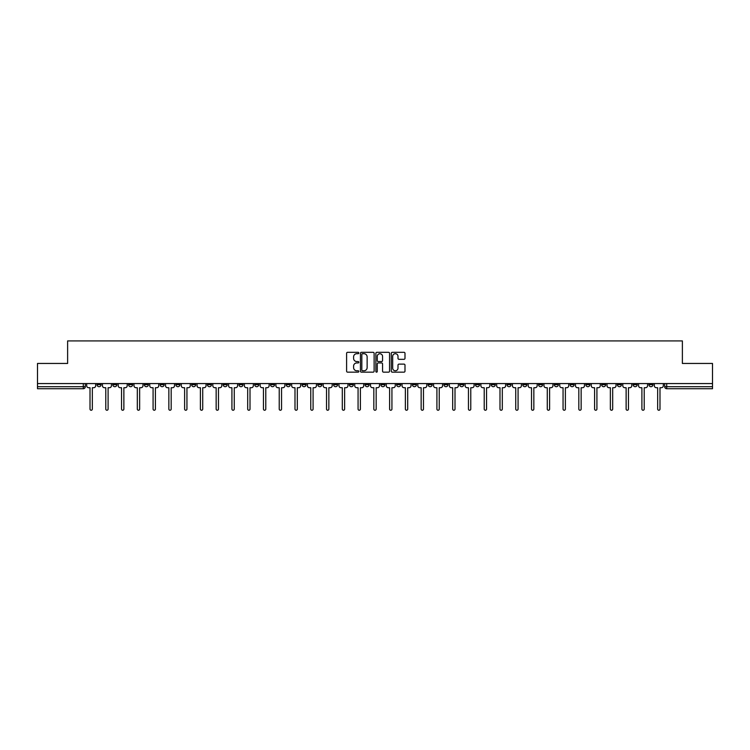 <?xml version="1.0" encoding="UTF-8"?>
<svg xmlns="http://www.w3.org/2000/svg" width="750" height="750" viewBox="0 0 750 750"><rect width="100%" height="100%" fill="white"/><g stroke="black" fill="none" stroke-linecap="round" stroke-linejoin="round"><path stroke-width="1.12" d="M358.828 353.016A0.694 0.694 0 0 0 358.134 352.322L347.587 352.322A0.994 0.994 0 0 0 346.603 353.306L346.603 371.166A0.994 0.994 0 0 0 347.587 372.159L358.134 372.159A0.694 0.694 0 0 0 358.828 371.466A0.694 0.694 0 0 0 358.134 370.772L356.766 370.772A3.178 3.178 0 0 1 353.597 367.594L353.597 366.112A3.178 3.178 0 0 1 356.766 362.934L358.134 362.934A0.694 0.694 0 0 0 358.828 362.241A0.694 0.694 0 0 0 358.134 361.547L356.766 361.547A3.178 3.178 0 0 1 353.597 358.369L353.597 356.878A3.178 3.178 0 0 1 356.766 353.709L358.134 353.709A0.694 0.694 0 0 0 358.828 353.016M617.381 383.569L617.381 384.675L621.431 384.675A2.025 2.025 0 0 1 619.406 386.7A2.025 2.025 0 0 1 617.381 384.675L617.381 383.569M522.778 383.569L522.778 384.675L526.819 384.675A2.025 2.025 0 0 1 524.794 386.7A2.025 2.025 0 0 1 522.778 384.675L522.778 383.569M507.009 383.569L507.009 384.675L511.05 384.675A2.025 2.025 0 0 1 509.025 386.7A2.025 2.025 0 0 1 507.009 384.675L507.009 383.569M412.397 383.569L412.397 384.675L416.438 384.675A2.025 2.025 0 0 1 414.422 386.7A2.025 2.025 0 0 1 412.397 384.675L412.397 383.569M396.628 383.569L396.628 384.675L400.678 384.675A2.025 2.025 0 0 1 398.653 386.7A2.025 2.025 0 0 1 396.628 384.675L396.628 383.569M380.859 383.569L380.859 384.675L384.909 384.675A2.025 2.025 0 0 1 382.884 386.7A2.025 2.025 0 0 1 380.859 384.675L380.859 383.569M349.322 383.569L349.322 384.675L353.372 384.675A2.025 2.025 0 0 1 351.347 386.7A2.025 2.025 0 0 1 349.322 384.675L349.322 383.569M317.794 384.675L317.794 383.569L317.794 384.675A2.025 2.025 0 0 0 319.809 386.7A2.025 2.025 0 0 1 317.794 384.675L321.834 384.675A2.025 2.025 0 0 1 319.809 386.7A2.025 2.025 0 0 0 321.834 384.675L321.834 383.569L321.834 384.675M302.025 384.675L302.025 383.569L302.025 384.675A2.025 2.025 0 0 0 304.041 386.7A2.025 2.025 0 0 1 302.025 384.675L306.066 384.675A2.025 2.025 0 0 1 304.041 386.7M286.256 384.675L286.256 383.569L286.256 384.675A2.025 2.025 0 0 0 288.272 386.7A2.025 2.025 0 0 1 286.256 384.675L290.297 384.675A2.025 2.025 0 0 1 288.272 386.7A2.025 2.025 0 0 0 290.297 384.675L290.297 383.569L290.297 384.675M270.487 383.569L270.487 384.675L274.528 384.675A2.025 2.025 0 0 1 272.503 386.7A2.025 2.025 0 0 1 270.487 384.675L270.487 383.569M254.719 383.569L254.719 384.675L258.759 384.675A2.025 2.025 0 0 1 256.734 386.7A2.025 2.025 0 0 1 254.719 384.675L254.719 383.569M238.95 383.569L238.95 384.675L242.991 384.675A2.025 2.025 0 0 1 240.975 386.7A2.025 2.025 0 0 1 238.95 384.675L238.95 383.569M223.181 384.675L223.181 383.569L223.181 384.675A2.025 2.025 0 0 0 225.206 386.7A2.025 2.025 0 0 1 223.181 384.675L227.222 384.675A2.025 2.025 0 0 1 225.206 386.7M191.644 384.675L191.644 383.569L191.644 384.675A2.025 2.025 0 0 0 193.669 386.7A2.025 2.025 0 0 1 191.644 384.675L195.684 384.675A2.025 2.025 0 0 1 193.669 386.7A2.025 2.025 0 0 0 195.684 384.675L195.684 383.569L195.684 384.675M175.875 384.675L175.875 383.569L175.875 384.675A2.025 2.025 0 0 0 177.9 386.7A2.025 2.025 0 0 1 175.875 384.675L179.916 384.675A2.025 2.025 0 0 1 177.9 386.7A2.025 2.025 0 0 0 179.916 384.675L179.916 383.569L179.916 384.675M160.106 384.675L160.106 383.569L160.106 384.675A2.025 2.025 0 0 0 162.131 386.7A2.025 2.025 0 0 1 160.106 384.675L164.147 384.675A2.025 2.025 0 0 1 162.131 386.7A2.025 2.025 0 0 0 164.147 384.675L164.147 383.569L164.147 384.675M144.338 384.675L144.338 383.569L144.338 384.675A2.025 2.025 0 0 0 146.363 386.7A2.025 2.025 0 0 1 144.338 384.675L148.378 384.675A2.025 2.025 0 0 1 146.363 386.7M128.569 384.675L128.569 383.569L128.569 384.675A2.025 2.025 0 0 0 130.594 386.7A2.025 2.025 0 0 1 128.569 384.675L132.619 384.675A2.025 2.025 0 0 1 130.594 386.7A2.025 2.025 0 0 0 132.619 384.675L132.619 383.569L132.619 384.675M112.8 384.675L112.8 383.569L112.8 384.675A2.025 2.025 0 0 0 114.825 386.7A2.025 2.025 0 0 1 112.8 384.675L116.85 384.675A2.025 2.025 0 0 1 114.825 386.7A2.025 2.025 0 0 0 116.85 384.675L116.85 383.569L116.85 384.675M403.997 359.316A0.994 0.994 0 0 0 404.991 358.322L404.991 353.306A0.994 0.994 0 0 0 403.997 352.322L392.288 352.322A0.994 0.994 0 0 0 391.294 353.306L391.294 371.166A0.994 0.994 0 0 0 392.288 372.159L403.997 372.159A0.994 0.994 0 0 0 404.991 371.166L404.991 365.119A0.994 0.994 0 0 0 403.997 364.125L398.981 364.125A0.994 0.994 0 0 0 397.997 365.119L397.997 368.119A2.653 2.653 0 0 1 395.344 370.772A2.653 2.653 0 0 1 392.681 368.119L392.681 356.363A2.653 2.653 0 0 1 395.344 353.709A2.653 2.653 0 0 1 397.997 356.363L397.997 358.322A0.994 0.994 0 0 0 398.981 359.316L403.997 359.316M37.5 383.569L37.5 363.45L67.622 363.45L67.622 340.912L682.378 340.912L682.378 363.45L712.5 363.45L712.5 383.569L37.5 383.569L37.5 386.7L85.312 386.7L85.312 383.569L85.312 386.7A2.025 2.025 0 0 1 83.288 388.725L37.5 388.725L37.5 386.7M374.128 353.306A0.994 0.994 0 0 0 373.144 352.322L361.434 352.322A0.994 0.994 0 0 0 360.441 353.306L360.441 371.166A0.994 0.994 0 0 0 361.434 372.159L373.144 372.159A0.994 0.994 0 0 0 374.128 371.166L374.128 353.306M376.856 352.322L388.566 352.322A0.994 0.994 0 0 1 389.559 353.306L389.559 371.166A0.994 0.994 0 0 1 388.566 372.159L383.559 372.159A0.994 0.994 0 0 1 382.566 371.166L382.566 363.928A0.994 0.994 0 0 0 381.572 362.934L378.253 362.934A0.994 0.994 0 0 0 377.259 363.928L377.259 371.466A0.694 0.694 0 0 1 376.566 372.159A0.694 0.694 0 0 1 375.872 371.466L375.872 353.306A0.994 0.994 0 0 1 376.856 352.322M664.688 383.569L664.688 386.7L712.5 386.7L712.5 388.725L666.712 388.725A2.025 2.025 0 0 1 664.688 386.7M712.5 383.569L712.5 386.7M652.969 383.569L652.969 384.675A2.025 2.025 0 0 1 650.944 386.7A2.025 2.025 0 0 1 648.919 384.675A2.025 2.025 0 0 0 650.944 386.7M648.919 383.569L648.919 384.675L652.969 384.675M637.2 383.569L637.2 384.675A2.025 2.025 0 0 1 635.175 386.7A2.025 2.025 0 0 1 633.15 384.675L637.2 384.675M633.15 383.569L633.15 384.675M621.431 383.569L621.431 384.675A2.025 2.025 0 0 1 619.406 386.7M605.662 383.569L605.662 384.675A2.025 2.025 0 0 1 603.638 386.7A2.025 2.025 0 0 1 601.622 384.675L605.662 384.675M601.622 383.569L601.622 384.675M589.894 383.569L589.894 384.675A2.025 2.025 0 0 1 587.869 386.7A2.025 2.025 0 0 1 585.853 384.675L589.894 384.675M585.853 383.569L585.853 384.675M574.125 383.569L574.125 384.675A2.025 2.025 0 0 1 572.1 386.7A2.025 2.025 0 0 1 570.084 384.675A2.025 2.025 0 0 0 572.1 386.7M570.084 383.569L570.084 384.675L574.125 384.675M558.356 383.569L558.356 384.675A2.025 2.025 0 0 1 556.331 386.7A2.025 2.025 0 0 1 554.316 384.675L558.356 384.675M554.316 383.569L554.316 384.675M542.587 383.569L542.587 384.675A2.025 2.025 0 0 1 540.562 386.7A2.025 2.025 0 0 1 538.547 384.675L542.587 384.675M538.547 383.569L538.547 384.675M526.819 383.569L526.819 384.675M511.05 383.569L511.05 384.675L511.05 383.569M495.281 383.569L495.281 384.675A2.025 2.025 0 0 1 493.266 386.7A2.025 2.025 0 0 1 491.241 384.675L495.281 384.675M491.241 383.569L491.241 384.675M479.513 383.569L479.513 384.675A2.025 2.025 0 0 1 477.497 386.7A2.025 2.025 0 0 1 475.472 384.675L479.513 384.675M475.472 383.569L475.472 384.675M463.744 383.569L463.744 384.675A2.025 2.025 0 0 1 461.728 386.7A2.025 2.025 0 0 1 459.703 384.675L463.744 384.675M459.703 383.569L459.703 384.675M447.975 383.569L447.975 384.675A2.025 2.025 0 0 1 445.959 386.7A2.025 2.025 0 0 1 443.934 384.675L447.975 384.675M443.934 383.569L443.934 384.675M432.206 383.569L432.206 384.675A2.025 2.025 0 0 1 430.191 386.7A2.025 2.025 0 0 1 428.166 384.675L432.206 384.675M428.166 383.569L428.166 384.675M416.438 383.569L416.438 384.675A2.025 2.025 0 0 1 414.422 386.7M400.678 383.569L400.678 384.675M384.909 384.675L384.909 383.569L384.909 384.675A2.025 2.025 0 0 1 382.884 386.7M369.141 383.569L369.141 384.675A2.025 2.025 0 0 1 367.116 386.7A2.025 2.025 0 0 1 365.091 384.675A2.025 2.025 0 0 0 367.116 386.7A2.025 2.025 0 0 0 369.141 384.675L365.091 384.675L365.091 383.569M353.372 384.675L353.372 383.569L353.372 384.675A2.025 2.025 0 0 1 351.347 386.7M337.603 383.569L337.603 384.675A2.025 2.025 0 0 1 335.578 386.7A2.025 2.025 0 0 1 333.562 384.675A2.025 2.025 0 0 0 335.578 386.7M333.562 383.569L333.562 384.675L337.603 384.675M306.066 383.569L306.066 384.675L306.066 383.569M274.528 384.675L274.528 383.569L274.528 384.675A2.025 2.025 0 0 1 272.503 386.7M258.759 384.675L258.759 383.569L258.759 384.675A2.025 2.025 0 0 1 256.734 386.7M242.991 384.675L242.991 383.569L242.991 384.675A2.025 2.025 0 0 1 240.975 386.7M227.222 383.569L227.222 384.675L227.222 383.569M211.453 384.675L211.453 383.569L211.453 384.675A2.025 2.025 0 0 1 209.438 386.7A2.025 2.025 0 0 1 207.413 384.675L211.453 384.675A2.025 2.025 0 0 1 209.438 386.7M207.413 383.569L207.413 384.675M148.378 383.569L148.378 384.675L148.378 383.569M101.081 383.569L101.081 384.675A2.025 2.025 0 0 1 99.056 386.7A2.025 2.025 0 0 1 97.031 384.675A2.025 2.025 0 0 0 99.056 386.7A2.025 2.025 0 0 0 101.081 384.675L101.081 383.569M97.031 383.569L97.031 384.675L101.081 384.675M83.288 383.569L83.288 388.725A2.025 2.025 0 0 0 85.312 386.7M362.522 353.709A0.694 0.694 0 0 0 361.828 354.403L361.828 370.078A0.694 0.694 0 0 0 362.522 370.772L363.966 370.772A3.178 3.178 0 0 0 367.134 367.594L367.134 356.878A3.178 3.178 0 0 0 363.966 353.709L362.522 353.709M382.566 356.409A2.653 2.653 0 0 0 379.913 353.756A2.653 2.653 0 0 0 377.259 356.409L377.259 360.553A0.994 0.994 0 0 0 378.253 361.547L381.572 361.547A0.994 0.994 0 0 0 382.566 360.553L382.566 356.409M86.672 383.569L86.672 385.688A2.025 2.025 139.8 0 0 88.697 387.712L90.009 387.712L90.009 409.088A1.163 1.163 139.8 0 0 91.172 410.25A1.163 1.163 139.8 0 0 92.334 409.088L92.334 387.712L93.647 387.712A2.025 2.025 139.8 0 0 95.672 385.688L95.672 383.569M102.441 383.569L102.441 385.688A2.025 2.025 139.8 0 0 104.466 387.712L105.778 387.712L105.778 409.088A1.163 1.163 139.8 0 0 106.941 410.25A1.163 1.163 139.8 0 0 108.103 409.088L108.103 387.712L109.416 387.712A2.025 2.025 139.8 0 0 111.441 385.688L111.441 383.569M118.209 383.569L118.209 385.688A2.025 2.025 139.8 0 0 120.234 387.712L121.547 387.712L121.547 409.088A1.163 1.163 139.8 0 0 122.709 410.25A1.163 1.163 139.8 0 0 123.872 409.088L123.872 387.712L125.184 387.712A2.025 2.025 139.8 0 0 127.209 385.688L127.209 383.569M133.978 383.569L133.978 385.688A2.025 2.025 139.8 0 0 136.003 387.712L137.316 387.712L137.316 409.088A1.163 1.163 139.8 0 0 138.478 410.25A1.163 1.163 139.8 0 0 139.641 409.088L139.641 387.712L140.953 387.712A2.025 2.025 139.8 0 0 142.978 385.688L142.978 383.569M149.747 383.569L149.747 385.688A2.025 2.025 139.8 0 0 151.772 387.712L153.084 387.712L153.084 409.088A1.163 1.163 139.8 0 0 154.247 410.25A1.163 1.163 139.8 0 0 155.409 409.088L155.409 387.712L156.722 387.712A2.025 2.025 139.8 0 0 158.747 385.688L158.747 383.569M165.516 383.569L165.516 385.688A2.025 2.025 139.8 0 0 167.541 387.712L168.853 387.712L168.853 409.088A1.163 1.163 139.8 0 0 170.016 410.25A1.163 1.163 139.8 0 0 171.178 409.088L171.178 387.712L172.491 387.712A2.025 2.025 139.8 0 0 174.516 385.688L174.516 383.569M181.284 383.569L181.284 385.688A2.025 2.025 139.8 0 0 183.309 387.712L184.622 387.712L184.622 409.088A1.163 1.163 139.8 0 0 185.784 410.25A1.163 1.163 139.8 0 0 186.947 409.088L186.947 387.712L188.259 387.712A2.025 2.025 139.8 0 0 190.275 385.688L190.275 383.569M197.053 383.569L197.053 385.688A2.025 2.025 139.8 0 0 199.078 387.712L200.391 387.712L200.391 409.088A1.163 1.163 139.8 0 0 201.553 410.25A1.163 1.163 139.8 0 0 202.716 409.088L202.716 387.712L204.028 387.712A2.025 2.025 139.8 0 0 206.044 385.688L206.044 383.569M212.822 383.569L212.822 385.688A2.025 2.025 139.8 0 0 214.838 387.712L216.159 387.712L216.159 409.088A1.163 1.163 139.8 0 0 217.322 410.25A1.163 1.163 139.8 0 0 218.484 409.088L218.484 387.712L219.797 387.712A2.025 2.025 139.8 0 0 221.812 385.688L221.812 383.569M228.591 383.569L228.591 385.688A2.025 2.025 139.8 0 0 230.606 387.712L231.928 387.712L231.928 409.088A1.163 1.163 139.8 0 0 233.091 410.25A1.163 1.163 139.8 0 0 234.253 409.088L234.253 387.712L235.566 387.712A2.025 2.025 139.8 0 0 237.581 385.688L237.581 383.569M244.359 383.569L244.359 385.688A2.025 2.025 139.8 0 0 246.375 387.712L247.688 387.712L247.688 409.088A1.163 1.163 139.8 0 0 248.85 410.25A1.163 1.163 139.8 0 0 250.013 409.088L250.013 387.712L251.334 387.712A2.025 2.025 139.8 0 0 253.35 385.688L253.35 383.569M260.128 383.569L260.128 385.688A2.025 2.025 139.8 0 0 262.144 387.712L263.456 387.712L263.456 409.088A1.163 1.163 139.8 0 0 264.619 410.25A1.163 1.163 139.8 0 0 265.781 409.088L265.781 387.712L267.103 387.712A2.025 2.025 139.8 0 0 269.119 385.688L269.119 383.569M275.897 383.569L275.897 385.688A2.025 2.025 139.8 0 0 277.913 387.712L279.225 387.712L279.225 409.088A1.163 1.163 139.8 0 0 280.387 410.25A1.163 1.163 139.8 0 0 281.55 409.088L281.55 387.712L282.872 387.712A2.025 2.025 139.8 0 0 284.887 385.688L284.887 383.569M291.666 383.569L291.666 385.688A2.025 2.025 139.8 0 0 293.681 387.712L294.994 387.712L294.994 409.088A1.163 1.163 139.8 0 0 296.156 410.25A1.163 1.163 139.8 0 0 297.319 409.088L297.319 387.712L298.631 387.712A2.025 2.025 139.8 0 0 300.656 385.688L300.656 383.569M307.425 383.569L307.425 385.688A2.025 2.025 139.8 0 0 309.45 387.712L310.763 387.712L310.763 409.088A1.163 1.163 139.8 0 0 311.925 410.25A1.163 1.163 139.8 0 0 313.087 409.088L313.087 387.712L314.4 387.712A2.025 2.025 139.8 0 0 316.425 385.688L316.425 383.569M323.194 383.569L323.194 385.688A2.025 2.025 139.8 0 0 325.219 387.712L326.531 387.712L326.531 409.088A1.163 1.163 139.8 0 0 327.694 410.25A1.163 1.163 139.8 0 0 328.856 409.088L328.856 387.712L330.169 387.712A2.025 2.025 139.8 0 0 332.194 385.688L332.194 383.569M338.962 383.569L338.962 385.688A2.025 2.025 139.8 0 0 340.988 387.712L342.3 387.712L342.3 409.088A1.163 1.163 139.8 0 0 343.463 410.25A1.163 1.163 139.8 0 0 344.625 409.088L344.625 387.712L345.938 387.712A2.025 2.025 139.8 0 0 347.963 385.688L347.963 383.569M354.731 383.569L354.731 385.688A2.025 2.025 139.8 0 0 356.756 387.712L358.069 387.712L358.069 409.088A1.163 1.163 139.8 0 0 359.231 410.25A1.163 1.163 139.8 0 0 360.394 409.088L360.394 387.712L361.706 387.712A2.025 2.025 139.8 0 0 363.731 385.688L363.731 383.569M370.5 383.569L370.5 385.688A2.025 2.025 139.8 0 0 372.525 387.712L373.837 387.712L373.837 409.088A1.163 1.163 139.8 0 0 375 410.25A1.163 1.163 139.8 0 0 376.163 409.088L376.163 387.712L377.475 387.712A2.025 2.025 139.8 0 0 379.5 385.688L379.5 383.569M386.269 383.569L386.269 385.688A2.025 2.025 139.8 0 0 388.294 387.712L389.606 387.712L389.606 409.088A1.163 1.163 139.8 0 0 390.769 410.25A1.163 1.163 139.8 0 0 391.931 409.088L391.931 387.712L393.244 387.712A2.025 2.025 139.8 0 0 395.269 385.688L395.269 383.569M402.037 383.569L402.037 385.688A2.025 2.025 139.8 0 0 404.062 387.712L405.375 387.712L405.375 409.088A1.163 1.163 139.8 0 0 406.537 410.25A1.163 1.163 139.8 0 0 407.7 409.088L407.7 387.712L409.012 387.712A2.025 2.025 139.8 0 0 411.038 385.688L411.038 383.569M417.806 383.569L417.806 385.688A2.025 2.025 139.8 0 0 419.831 387.712L421.144 387.712L421.144 409.088A1.163 1.163 139.8 0 0 422.306 410.25A1.163 1.163 139.8 0 0 423.469 409.088L423.469 387.712L424.781 387.712A2.025 2.025 139.8 0 0 426.806 385.688L426.806 383.569M433.575 383.569L433.575 385.688A2.025 2.025 139.8 0 0 435.6 387.712L436.913 387.712L436.913 409.088A1.163 1.163 139.8 0 0 438.075 410.25A1.163 1.163 139.8 0 0 439.237 409.088L439.237 387.712L440.55 387.712A2.025 2.025 139.8 0 0 442.575 385.688L442.575 383.569M449.344 383.569L449.344 385.688A2.025 2.025 139.8 0 0 451.369 387.712L452.681 387.712L452.681 409.088A1.163 1.163 139.8 0 0 453.844 410.25A1.163 1.163 139.8 0 0 455.006 409.088L455.006 387.712L456.319 387.712A2.025 2.025 139.8 0 0 458.334 385.688L458.334 383.569M465.113 383.569L465.113 385.688A2.025 2.025 139.8 0 0 467.128 387.712L468.45 387.712L468.45 409.088A1.163 1.163 139.8 0 0 469.613 410.25A1.163 1.163 139.8 0 0 470.775 409.088L470.775 387.712L472.087 387.712A2.025 2.025 139.8 0 0 474.103 385.688L474.103 383.569M480.881 383.569L480.881 385.688A2.025 2.025 139.8 0 0 482.897 387.712L484.219 387.712L484.219 409.088A1.163 1.163 139.8 0 0 485.381 410.25A1.163 1.163 139.8 0 0 486.544 409.088L486.544 387.712L487.856 387.712A2.025 2.025 139.8 0 0 489.872 385.688L489.872 383.569M496.65 383.569L496.65 385.688A2.025 2.025 139.8 0 0 498.666 387.712L499.988 387.712L499.988 409.088A1.163 1.163 139.8 0 0 501.15 410.25A1.163 1.163 139.8 0 0 502.312 409.088L502.312 387.712L503.625 387.712A2.025 2.025 139.8 0 0 505.641 385.688L505.641 383.569M512.419 383.569L512.419 385.688A2.025 2.025 139.8 0 0 514.434 387.712L515.747 387.712L515.747 409.088A1.163 1.163 139.8 0 0 516.909 410.25A1.163 1.163 139.8 0 0 518.072 409.088L518.072 387.712L519.394 387.712A2.025 2.025 139.8 0 0 521.409 385.688L521.409 383.569M528.188 383.569L528.188 385.688A2.025 2.025 139.8 0 0 530.203 387.712L531.516 387.712L531.516 409.088A1.163 1.163 139.8 0 0 532.678 410.25A1.163 1.163 139.8 0 0 533.841 409.088L533.841 387.712L535.163 387.712A2.025 2.025 139.8 0 0 537.178 385.688L537.178 383.569M543.956 383.569L543.956 385.688A2.025 2.025 139.8 0 0 545.972 387.712L547.284 387.712L547.284 409.088A1.163 1.163 139.8 0 0 548.447 410.25A1.163 1.163 139.8 0 0 549.609 409.088L549.609 387.712L550.922 387.712A2.025 2.025 139.8 0 0 552.947 385.688L552.947 383.569M559.725 383.569L559.725 385.688A2.025 2.025 139.8 0 0 561.741 387.712L563.053 387.712L563.053 409.088A1.163 1.163 139.8 0 0 564.216 410.25A1.163 1.163 139.8 0 0 565.378 409.088L565.378 387.712L566.691 387.712A2.025 2.025 139.8 0 0 568.716 385.688L568.716 383.569M575.484 383.569L575.484 385.688A2.025 2.025 139.8 0 0 577.509 387.712L578.822 387.712L578.822 409.088A1.163 1.163 139.8 0 0 579.984 410.25A1.163 1.163 139.8 0 0 581.147 409.088L581.147 387.712L582.459 387.712A2.025 2.025 139.8 0 0 584.484 385.688L584.484 383.569M591.253 383.569L591.253 385.688A2.025 2.025 139.8 0 0 593.278 387.712L594.591 387.712L594.591 409.088A1.163 1.163 139.8 0 0 595.753 410.25A1.163 1.163 139.8 0 0 596.916 409.088L596.916 387.712L598.228 387.712A2.025 2.025 139.8 0 0 600.253 385.688L600.253 383.569M607.022 383.569L607.022 385.688A2.025 2.025 139.8 0 0 609.047 387.712L610.359 387.712L610.359 409.088A1.163 1.163 139.8 0 0 611.522 410.25A1.163 1.163 139.8 0 0 612.684 409.088L612.684 387.712L613.997 387.712A2.025 2.025 139.8 0 0 616.022 385.688L616.022 383.569M622.791 383.569L622.791 385.688A2.025 2.025 139.8 0 0 624.816 387.712L626.128 387.712L626.128 409.088A1.163 1.163 139.8 0 0 627.291 410.25A1.163 1.163 139.8 0 0 628.453 409.088L628.453 387.712L629.766 387.712A2.025 2.025 139.8 0 0 631.791 385.688L631.791 383.569M638.559 383.569L638.559 385.688A2.025 2.025 139.8 0 0 640.584 387.712L641.897 387.712L641.897 409.088A1.163 1.163 139.8 0 0 643.059 410.25A1.163 1.163 139.8 0 0 644.222 409.088L644.222 387.712L645.534 387.712A2.025 2.025 139.8 0 0 647.559 385.688L647.559 383.569M654.328 383.569L654.328 385.688A2.025 2.025 139.8 0 0 656.353 387.712L657.666 387.712L657.666 409.088A1.163 1.163 139.8 0 0 658.828 410.25A1.163 1.163 139.8 0 0 659.991 409.088L659.991 387.712L661.303 387.712A2.025 2.025 139.8 0 0 663.328 385.688L663.328 383.569M666.712 383.569L666.712 388.725"/></g></svg>
